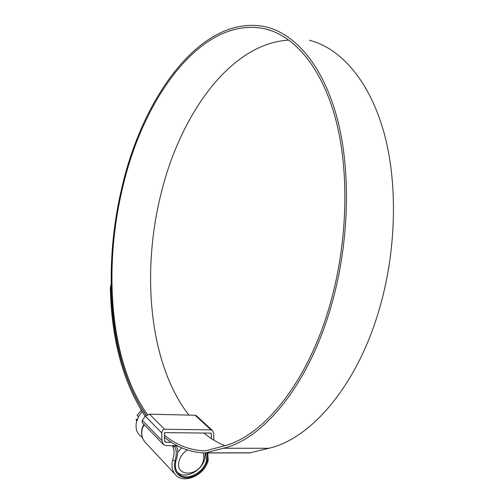 <?xml version="1.0" encoding="UTF-8"?>
<svg xmlns="http://www.w3.org/2000/svg" width="504" height="504" viewBox="0 0 504 504"><rect width="100%" height="100%" fill="white"/><g stroke="black" fill="none" stroke-linecap="round" stroke-linejoin="round"><path stroke-width="0.76" d="M176.23 445.202L176.047 445.668L176.545 446.166C178.265 449.669 178.057 454.539 175.928 460.782L175.883 460.946C174.705 465.967 175.461 470.081 178.145 473.3C185.088 482.038 203.345 473.729 206.47 460.706L205.733 452.983M144.264 424.708L142.311 428.369C141.076 433.856 141.958 438.404 144.963 442.014L175.184 474.39C172.097 470.673 171.234 465.916 172.595 460.133L172.639 459.95C174.397 454.551 174.497 450.248 172.929 447.042L173.124 445.656L165.715 445.637L163.346 444.49L142.122 422.491L142.317 420.336L145.297 416.197L161.816 432.993C161.967 430.718 162.88 429.477 164.556 429.257L211.018 429.893L212.531 430.574L213.721 433.572L213.904 440.206M164.462 440.71L165.98 442.273L164.997 441.8L164.398 440.156L164.6 432.602L211.1 433.138L211.541 438.707M176.047 445.668L174.031 445.662L174.529 446.166C176.658 449.738 176.803 454.665 174.957 460.952C173.357 471.385 177.282 477.03 186.751 477.886C196.661 476.633 203.534 470.906 207.358 460.7L207.049 452.976M161.816 432.993L161.916 440.565L163.346 444.49M172.683 446.796L174.031 445.662M165.98 442.273L171.303 442.298M212.417 430.466L196.289 415.655L195.098 415.252L149.53 414.175L145.297 416.197M187.375 449.971C183.236 452.642 180.495 456.233 179.172 460.757C174.245 477.509 199.622 476.954 203.389 460.568L203.887 456.536L203.112 452.907M205.235 452.989L204.681 458.892C201.776 471.442 184.426 479.871 177.156 471.983M141.637 436.936L142.33 437.34L141.637 436.936C136.798 433.547 135.11 428.419 136.584 421.558L138.663 416.392L142.09 411.73M136.672 421.224L136.099 419.309L137.29 419.334M136.975 420.223L136.099 419.309M138.455 416.783L137.101 415.378L141.221 410.357M177.704 452.239L181.686 447.842M147.502 414.59C109.96 362.584 103.005 269.199 122.611 187.721C143.256 97.499 202.375 14.547 265.702 29.005C294.808 36.275 322.106 67.801 335.922 120.21C349.606 172.607 347.647 243.678 329.767 305.317C307.402 383.557 262.641 436.748 223.341 446.141L205.166 450.91C190.002 450.362 176.387 445.108 164.329 435.141M188.912 415.107C149.398 364.398 141.158 273.42 160.883 194.33C179.941 115.271 230.063 43.256 288.95 40.112M309.532 40.282C340.03 48.069 368.707 79.493 383.494 130.889C398.141 182.265 396.705 251.433 378.68 311.321C356.108 387.456 309.91 439.211 268.789 448.289L249.965 452.876L205.286 452.983M146.317 415.227C109.072 362.414 102.331 268.985 121.949 187.343C142.771 96.296 202.469 12.361 266.572 27.052C295.924 34.436 323.48 66.257 337.422 119.19C351.231 172.103 349.24 243.886 331.166 306.111C308.524 385.245 263.201 438.902 223.505 448.251L205.147 452.989C190.014 452.39 176.419 447.149 164.361 437.264M145.183 416.354C123.083 382.46 111.466 339.658 110.332 287.929L111.151 283.979M224.834 445.725C217.363 442.657 210.382 438.43 203.893 433.049M146.116 415.378C123.921 381.83 112.241 339.236 111.082 287.608L110.332 287.929M111.189 285.97L111.082 287.608M142.311 428.369L142.16 427.984C140.887 433.547 141.826 438.222 144.963 442.014L145.473 442.562M210.962 433.131L211.403 433.541M172.929 447.042L174.529 446.166L176.545 446.166M175.883 460.946L172.595 460.133M207.831 452.976L208.202 460.36L206.47 460.706M142.317 420.336L161.916 440.565M195.098 415.252L211.018 429.893M149.53 414.175L164.556 429.257M268.789 448.289L223.505 448.251M250.583 452.781L205.928 452.894M143.955 424.387L142.16 427.984M208.202 460.36C204.542 475.795 182.864 484.646 175.184 474.39M271.763 30.864L265.702 29.005M249.965 452.876L205.342 452.983"/></g></svg>
